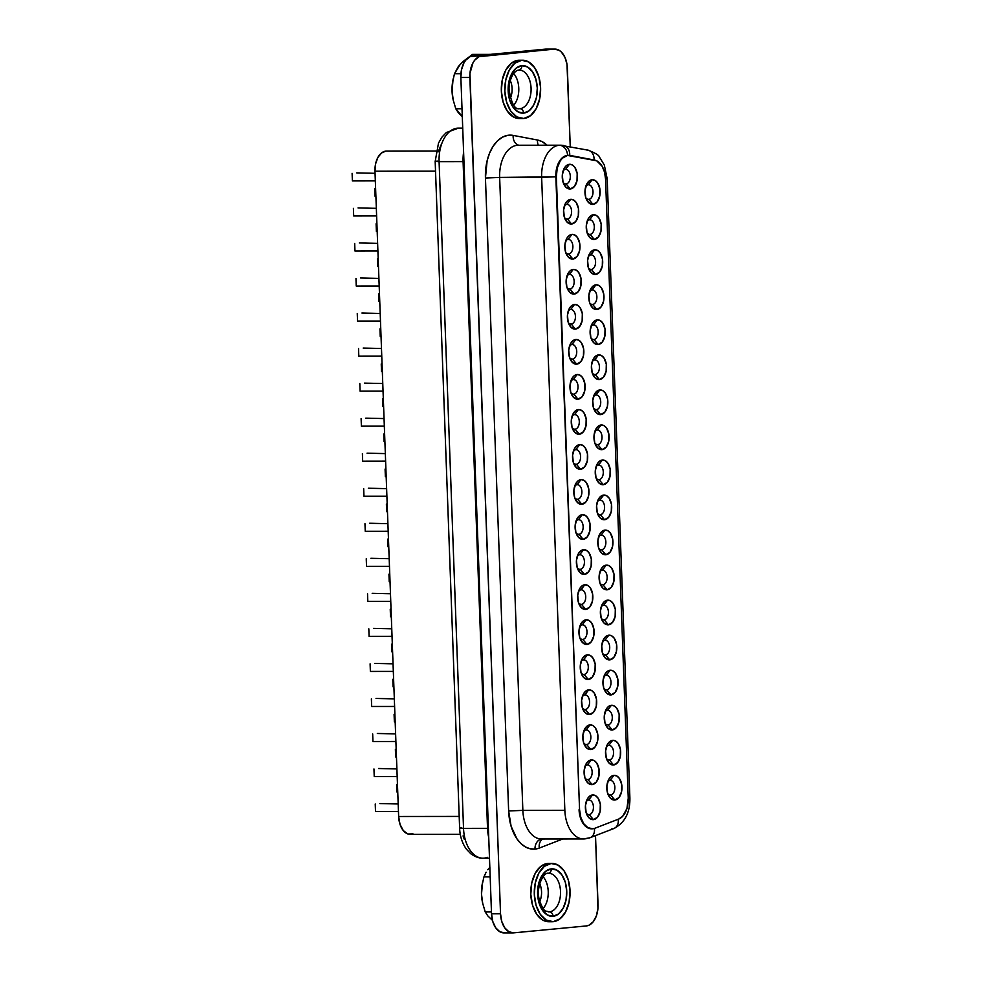 <?xml version="1.0" encoding="UTF-8"?>
<svg xmlns="http://www.w3.org/2000/svg" width="982" height="982" viewBox="0 0 982 982"><rect width="100%" height="100%" fill="white"/><g stroke="black" fill="none" stroke-linecap="round" stroke-linejoin="round"><path stroke-width="1.47" d="M487.477 857.335A31.682 19.456 -90.1 0 1 484.114 858.133A31.682 19.456 -90.1 0 1 482.886 858.194A31.682 19.456 -90.1 0 1 463.529 828.366L439.089 161.649A31.682 19.456 -90.1 0 1 457.354 128.176L462.718 128.176L457.354 128.176A31.682 19.456 -90.1 0 1 458.447 128.126A31.682 19.456 89.9 0 0 457.354 128.176A31.682 19.456 89.9 0 0 439.089 161.649L463.087 161.625L487.526 828.329L463.087 161.625L439.089 161.649L463.529 828.366L487.526 828.329A31.682 19.456 -90.1 0 0 488.729 837.572A31.682 19.456 -90.1 0 1 487.526 828.329L463.529 828.366A31.682 19.456 89.9 0 0 482.997 858.194C482.763 858.182 477.866 858.808 470.832 853.788L466.475 849.258C462.215 843.305 459.92 836.259 459.625 828.145L461.749 827.777M523.59 113.114A23.752 14.595 89.9 0 0 537.289 88.012A23.752 14.595 89.9 0 0 521.847 65.671A4.431 3.498 84.6 0 1 518.791 70.09A4.431 3.498 84.6 0 1 518.508 70.103A4.431 3.498 -95.4 0 0 518.791 70.09A4.431 3.498 -95.4 0 0 521.847 65.671L527.494 66.948L532.404 71.649L535.841 79.039L537.289 88.012L536.503 97.193L533.631 105.184L529.102 110.77L523.59 113.114L517.944 111.838L513.034 107.148L509.597 99.747L508.148 90.774L508.922 81.592L511.806 73.601L516.336 68.016L521.847 65.671A23.752 14.595 89.9 0 0 508.148 90.774A23.752 14.595 89.9 0 0 523.59 113.114A4.431 3.498 -95.4 0 0 519.92 108.683A4.431 3.498 84.6 0 1 523.59 113.114M519.552 70.078A19.321 11.87 -90.1 0 1 531.09 89.117A19.321 11.87 -90.1 0 1 519.92 108.683L518.705 108.683L519.92 108.683A19.321 11.87 -90.1 0 1 519.245 108.72C514.691 109.542 511.291 103.135 509.057 89.485C508.848 84.464 510.186 79.407 513.058 74.313C515.243 71.441 517.146 70.041 518.766 70.09L519.196 70.078A19.321 11.87 -90.1 0 1 531.078 88.822A19.321 11.87 -90.1 0 1 519.92 108.683M521.724 118.491L520.288 118.491A29.141 17.897 89.9 0 0 521 118.392L521.724 118.491M521.651 60.295A29.141 17.897 -90.1 0 1 522.682 60.246A29.141 17.897 -90.1 0 1 540.616 88.527A29.141 17.897 -90.1 0 1 523.787 118.491A29.141 17.897 -90.1 0 1 522.755 118.54A29.141 17.897 -90.1 0 1 504.822 90.258A29.141 17.897 -90.1 0 1 521.651 60.295L518.152 60.307L521.651 60.295L514.899 63.167L509.327 70.029L505.804 79.824L504.846 91.093L506.614 102.091L510.836 111.162L516.863 116.919L523.787 118.491L530.538 115.618L536.111 108.757L539.634 98.961L540.591 87.693L538.823 76.694L534.601 67.623L528.574 61.866L521.651 60.295M522.682 60.246L519.183 60.258A29.141 17.897 89.9 0 0 518.152 60.307L511.389 63.167L505.828 70.029L502.305 79.837L501.348 91.093L503.115 102.103L507.338 111.175L513.365 116.919L520.288 118.491M539.707 883.726A14.57 8.948 -90.1 0 1 539.732 901.476A14.57 8.948 89.9 0 0 539.707 883.726M543.095 876.693A19.321 11.87 -90.1 0 1 543.132 908.497A19.321 11.87 89.9 0 0 543.095 876.693M551.295 868.874A23.752 14.595 89.9 0 0 537.608 893.976A23.752 14.595 89.9 0 0 553.038 916.304A4.431 3.498 -95.4 0 0 549.38 911.885L548.152 911.885L549.38 911.885A19.321 11.87 -90.1 0 1 548.692 911.91C545.931 910.191 544.298 914.217 539.265 899.622C535.718 886.501 543.967 871.942 548.226 873.293L548.643 873.268A19.321 11.87 -90.1 0 1 560.538 892.024A19.321 11.87 -90.1 0 1 549.38 911.885A4.431 3.498 84.6 0 1 553.038 916.304L547.404 915.028L542.481 910.339L539.044 902.949L537.608 893.976L538.382 884.794L541.254 876.791L545.796 871.206L551.295 868.874L556.941 870.15L561.851 874.839L565.301 882.229L566.737 891.202L565.963 900.384L563.091 908.375L558.549 913.972L553.038 916.304A23.752 14.595 89.9 0 0 566.737 891.202A23.752 14.595 89.9 0 0 551.295 868.874A4.431 3.498 84.6 0 1 548.251 873.293A4.431 3.498 -95.4 0 0 551.295 868.874M548.705 863.448L547.6 863.497A29.141 17.897 89.9 0 0 530.783 893.448A29.141 17.897 89.9 0 0 548.705 921.73L552.203 921.73A29.141 17.897 -90.1 0 1 534.282 893.448A29.141 17.897 -90.1 0 1 551.098 863.497A29.141 17.897 -90.1 0 1 552.13 863.448A29.141 17.897 -90.1 0 1 570.063 891.73A29.141 17.897 -90.1 0 1 553.234 921.681A29.141 17.897 -90.1 0 1 552.203 921.73M549.736 921.681L550.46 921.595A29.141 17.897 89.9 0 1 549.736 921.681L542.813 920.122L536.786 914.365L532.575 905.294L530.796 894.295L531.753 883.027L535.276 873.219L540.849 866.37L547.6 863.497A29.141 17.897 89.9 0 1 548.631 863.448L552.13 863.448M436.008 151.007L386.613 151.068A19.002 11.674 89.9 0 0 385.938 151.105L436.008 151.044L385.938 151.105A19.002 11.674 -90.1 0 1 387.276 151.105M610.657 794.966A7.291 4.48 89.9 0 0 614.855 787.269A7.291 4.48 89.9 0 0 610.117 780.42L613.934 775.35A12.349 7.586 -90.1 0 1 621.962 786.963A12.349 7.586 -90.1 0 1 614.842 800.023L610.657 794.966A7.291 4.48 -90.1 0 1 610.399 794.978A7.291 4.48 -90.1 0 1 607.698 793.505A7.291 4.48 89.9 0 0 610.657 794.966L614.842 800.023L610.558 798.341L607.563 793.075L606.864 785.993L608.705 779.475L611.074 776.566L613.934 775.35L616.868 776.013L619.421 778.456L621.729 784.569L621.557 791.738L618.967 797.544L614.842 800.023A12.349 7.586 -90.1 0 1 608.484 795.445A12.349 7.586 -90.1 0 1 608.472 779.941A12.349 7.586 -90.1 0 1 613.934 775.35L610.117 780.42A7.291 4.48 -90.1 0 1 610.374 780.408A7.291 4.48 -90.1 0 1 614.855 787.478A7.291 4.48 -90.1 0 1 610.657 794.966M609.368 759.933A7.291 4.48 89.9 0 0 613.566 752.224A7.291 4.48 89.9 0 0 608.84 745.387L612.645 740.318A12.349 7.586 -90.1 0 1 620.673 751.93A12.349 7.586 -90.1 0 1 613.554 764.978L609.368 759.933A7.291 4.48 -90.1 0 1 609.11 759.945A7.291 4.48 -90.1 0 1 606.41 758.472A7.291 4.48 89.9 0 0 609.368 759.933L613.554 764.978L609.27 763.309L606.275 758.03L605.587 750.948L607.428 744.442L609.785 741.533L612.645 740.318L615.579 740.98L618.132 743.423L620.44 749.536L620.268 756.705L617.69 762.498L613.554 764.978A12.349 7.586 -90.1 0 1 607.207 760.412A12.349 7.586 -90.1 0 1 607.183 744.908A12.349 7.586 -90.1 0 1 612.645 740.318L608.84 745.387A7.291 4.48 -90.1 0 1 609.098 745.375A7.291 4.48 -90.1 0 1 613.578 752.433A7.291 4.48 -90.1 0 1 609.368 759.933M608.079 724.888A7.291 4.48 89.9 0 0 612.289 717.191A7.291 4.48 89.9 0 0 607.551 710.342L611.369 705.285A12.349 7.586 -90.1 0 1 619.397 716.897A12.349 7.586 -90.1 0 1 612.265 729.945L608.079 724.888A7.291 4.48 -90.1 0 1 607.821 724.9A7.291 4.48 -90.1 0 1 605.133 723.439A7.291 4.48 89.9 0 0 608.079 724.888L612.265 729.945L607.981 728.263L604.986 722.998L604.298 715.915L606.139 709.397L608.496 706.5L611.369 705.285L614.302 705.948L616.856 708.378L619.163 714.503L618.991 721.672L616.401 727.466L612.265 729.945A12.349 7.586 -90.1 0 1 605.919 725.379A12.349 7.586 -90.1 0 1 605.894 709.863A12.349 7.586 -90.1 0 1 611.369 705.285L607.551 710.342A7.291 4.48 -90.1 0 1 607.809 710.33A7.291 4.48 -90.1 0 1 612.289 717.4A7.291 4.48 -90.1 0 1 608.079 724.888M606.802 689.855A7.291 4.48 89.9 0 0 611 682.159A7.291 4.48 89.9 0 0 606.262 675.309L610.08 670.24A12.349 7.586 -90.1 0 1 618.108 681.852A12.349 7.586 -90.1 0 1 610.988 694.912L606.802 689.855A7.291 4.48 -90.1 0 1 606.545 689.867A7.291 4.48 -90.1 0 1 603.844 688.394A7.291 4.48 89.9 0 0 606.802 689.855L610.988 694.912L606.704 693.231L603.709 687.965L603.009 680.882L604.851 674.364L607.22 671.455L610.08 670.24L613.014 670.902L615.567 673.345L617.874 679.458L617.703 686.627L615.113 692.433L610.988 694.912A12.349 7.586 -90.1 0 1 604.63 690.334A12.349 7.586 -90.1 0 1 604.617 674.83A12.349 7.586 -90.1 0 1 610.08 670.24L606.262 675.309A7.291 4.48 -90.1 0 1 606.52 675.297A7.291 4.48 -90.1 0 1 611 682.367A7.291 4.48 -90.1 0 1 606.802 689.855M605.513 654.822A7.291 4.48 89.9 0 0 609.712 647.113A7.291 4.48 89.9 0 0 604.986 640.276L608.791 635.207A12.349 7.586 -90.1 0 1 616.819 646.819A12.349 7.586 -90.1 0 1 609.699 659.867L605.513 654.822A7.291 4.48 -90.1 0 1 605.256 654.834A7.291 4.48 -90.1 0 1 602.555 653.361A7.291 4.48 89.9 0 0 605.513 654.822L609.699 659.867L605.415 658.198L602.42 652.92L601.733 645.837L603.574 639.331L605.931 636.422L608.791 635.207L611.725 635.87L614.278 638.312L616.586 644.425L616.414 651.594L613.836 657.388L609.699 659.867A12.349 7.586 -90.1 0 1 603.353 655.301A12.349 7.586 -90.1 0 1 603.329 639.798A12.349 7.586 -90.1 0 1 608.791 635.207L604.986 640.276A7.291 4.48 -90.1 0 1 605.243 640.264A7.291 4.48 -90.1 0 1 609.724 647.322A7.291 4.48 -90.1 0 1 605.513 654.822M604.225 619.777A7.291 4.48 89.9 0 0 608.435 612.081A7.291 4.48 89.9 0 0 603.697 605.231L607.514 600.174A12.349 7.586 -90.1 0 1 615.542 611.786A12.349 7.586 -90.1 0 1 608.41 624.834L604.225 619.777A7.291 4.48 -90.1 0 1 603.967 619.789A7.291 4.48 -90.1 0 1 601.279 618.329A7.291 4.48 89.9 0 0 604.225 619.777L608.41 624.834L604.126 623.153L601.131 617.887L600.444 610.804L602.285 604.286L604.642 601.389L607.514 600.174L610.448 600.837L613.001 603.267L615.309 609.392L615.137 616.561L612.547 622.355L608.41 624.834A12.349 7.586 -90.1 0 1 602.064 620.268A12.349 7.586 -90.1 0 1 602.04 604.752A12.349 7.586 -90.1 0 1 607.514 600.174L603.697 605.231A7.291 4.48 -90.1 0 1 603.955 605.219A7.291 4.48 -90.1 0 1 608.435 612.289A7.291 4.48 -90.1 0 1 604.225 619.777M602.948 584.744A7.291 4.48 89.9 0 0 607.146 577.048A7.291 4.48 89.9 0 0 602.408 570.198L606.225 565.129A12.349 7.586 -90.1 0 1 614.253 576.741A12.349 7.586 -90.1 0 1 607.134 589.801L602.948 584.744A7.291 4.48 -90.1 0 1 602.69 584.756A7.291 4.48 -90.1 0 1 599.99 583.283A7.291 4.48 89.9 0 0 602.948 584.744L607.134 589.801L602.85 588.12L599.855 582.854L599.155 575.771L600.996 569.253L603.365 566.344L606.225 565.129L609.159 565.792L611.712 568.234L614.02 574.347L613.848 581.516L611.258 587.322L607.134 589.801A12.349 7.586 -90.1 0 1 600.775 585.223A12.349 7.586 -90.1 0 1 600.763 569.72A12.349 7.586 -90.1 0 1 606.225 565.129L602.408 570.198A7.291 4.48 -90.1 0 1 602.666 570.186A7.291 4.48 -90.1 0 1 607.146 577.256A7.291 4.48 -90.1 0 1 602.948 584.744M601.659 549.711A7.291 4.48 89.9 0 0 605.857 542.003A7.291 4.48 89.9 0 0 601.131 535.165L604.937 530.096A12.349 7.586 -90.1 0 1 612.964 541.708A12.349 7.586 -90.1 0 1 605.845 554.756L601.659 549.711A7.291 4.48 -90.1 0 1 601.401 549.724A7.291 4.48 -90.1 0 1 598.701 548.251A7.291 4.48 89.9 0 0 601.659 549.711L605.845 554.756L601.561 553.087L598.566 547.809L597.878 540.726L599.72 534.22L602.076 531.311L604.937 530.096L607.87 530.759L610.423 533.201L612.731 539.314L612.559 546.483L609.982 552.277L605.845 554.756A12.349 7.586 -90.1 0 1 599.499 550.19A12.349 7.586 -90.1 0 1 599.474 534.687A12.349 7.586 -90.1 0 1 604.937 530.096L601.131 535.165A7.291 4.48 -90.1 0 1 601.389 535.141A7.291 4.48 -90.1 0 1 605.869 542.211A7.291 4.48 -90.1 0 1 601.659 549.711M600.37 514.666A7.291 4.48 89.9 0 0 604.581 506.97A7.291 4.48 89.9 0 0 599.842 500.12L603.66 495.063A12.349 7.586 -90.1 0 1 611.688 506.675A12.349 7.586 -90.1 0 1 604.556 519.723L600.37 514.666A7.291 4.48 -90.1 0 1 600.112 514.678A7.291 4.48 -90.1 0 1 597.424 513.218A7.291 4.48 89.9 0 0 600.37 514.666L604.556 519.723L600.272 518.042L597.277 512.776L596.59 505.693L598.431 499.175L600.788 496.278L603.66 495.063L606.594 495.726L609.147 498.156L611.455 504.282L611.283 511.45L608.693 517.244L604.556 519.723A12.349 7.586 -90.1 0 1 598.21 515.157A12.349 7.586 -90.1 0 1 598.185 499.642A12.349 7.586 -90.1 0 1 603.66 495.063L599.842 500.12A7.291 4.48 -90.1 0 1 600.1 500.108A7.291 4.48 -90.1 0 1 604.581 507.178A7.291 4.48 -90.1 0 1 600.37 514.666M599.094 479.633A7.291 4.48 89.9 0 0 603.292 471.937A7.291 4.48 89.9 0 0 598.554 465.087L602.371 460.018A12.349 7.586 -90.1 0 1 610.399 471.63A12.349 7.586 -90.1 0 1 603.279 484.691L599.094 479.633A7.291 4.48 -90.1 0 1 598.836 479.646A7.291 4.48 -90.1 0 1 596.135 478.173A7.291 4.48 89.9 0 0 599.094 479.633L603.279 484.691L598.995 483.009L596 477.743L595.301 470.66L597.142 464.142L599.511 461.233L602.371 460.018L605.305 460.681L607.858 463.123L610.166 469.236L609.994 476.405L607.404 482.211L603.279 484.691A12.349 7.586 -90.1 0 1 596.921 480.112A12.349 7.586 -90.1 0 1 596.909 464.609A12.349 7.586 -90.1 0 1 602.371 460.018L598.554 465.087A7.291 4.48 -90.1 0 1 598.811 465.075A7.291 4.48 -90.1 0 1 603.292 472.146A7.291 4.48 -90.1 0 1 599.094 479.633M597.805 444.601A7.291 4.48 89.9 0 0 602.003 436.892A7.291 4.48 89.9 0 0 597.277 430.055L601.082 424.985A12.349 7.586 -90.1 0 1 609.11 436.597A12.349 7.586 -90.1 0 1 601.991 449.646L597.805 444.601A7.291 4.48 -90.1 0 1 597.547 444.613A7.291 4.48 -90.1 0 1 594.846 443.14A7.291 4.48 89.9 0 0 597.805 444.601L601.991 449.646L597.707 447.976L594.711 442.698L594.024 435.615L595.865 429.109L598.222 426.2L601.082 424.985L604.016 425.648L606.569 428.091L608.877 434.204L608.705 441.372L606.127 447.166L601.991 449.646A12.349 7.586 -90.1 0 1 595.644 445.079A12.349 7.586 -90.1 0 1 595.62 429.576A12.349 7.586 -90.1 0 1 601.082 424.985L597.277 430.055A7.291 4.48 -90.1 0 1 597.535 430.03A7.291 4.48 -90.1 0 1 602.015 437.1A7.291 4.48 -90.1 0 1 597.805 444.601M596.516 409.555A7.291 4.48 89.9 0 0 600.726 401.859A7.291 4.48 89.9 0 0 595.988 395.01L599.806 389.952A12.349 7.586 -90.1 0 1 607.833 401.564A12.349 7.586 -90.1 0 1 600.702 414.613L596.516 409.555A7.291 4.48 -90.1 0 1 596.258 409.568A7.291 4.48 -90.1 0 1 593.57 408.107A7.291 4.48 89.9 0 0 596.516 409.555L600.702 414.613L596.418 412.931L593.423 407.665L592.735 400.582L594.576 394.064L596.933 391.167L599.806 389.952L602.739 390.615L605.293 393.046L607.6 399.171L607.428 406.339L604.838 412.133L600.702 414.613A12.349 7.586 -90.1 0 1 594.356 410.046A12.349 7.586 -90.1 0 1 594.331 394.531A12.349 7.586 -90.1 0 1 599.806 389.952L595.988 395.01A7.291 4.48 -90.1 0 1 596.246 394.997A7.291 4.48 -90.1 0 1 600.726 402.068A7.291 4.48 -90.1 0 1 596.516 409.555M595.239 374.523A7.291 4.48 89.9 0 0 599.437 366.826A7.291 4.48 89.9 0 0 594.699 359.977L598.517 354.907A12.349 7.586 -90.1 0 1 606.545 366.519A12.349 7.586 -90.1 0 1 599.425 379.58L595.239 374.523A7.291 4.48 -90.1 0 1 594.982 374.535A7.291 4.48 -90.1 0 1 592.281 373.062A7.291 4.48 89.9 0 0 595.239 374.523L599.425 379.58L595.141 377.898L592.146 372.632L591.446 365.55L593.288 359.031L595.657 356.122L598.517 354.907L601.45 355.57L604.004 358.013L606.311 364.126L606.139 371.294L603.549 377.1L599.425 379.58A12.349 7.586 -90.1 0 1 593.067 375.001A12.349 7.586 -90.1 0 1 593.054 359.498A12.349 7.586 -90.1 0 1 598.517 354.907L594.699 359.977A7.291 4.48 -90.1 0 1 594.957 359.964A7.291 4.48 -90.1 0 1 599.437 367.035A7.291 4.48 -90.1 0 1 595.239 374.523M593.95 339.49A7.291 4.48 89.9 0 0 598.148 331.781A7.291 4.48 89.9 0 0 593.423 324.932L597.228 319.874A12.349 7.586 -90.1 0 1 605.256 331.486A12.349 7.586 -90.1 0 1 598.136 344.535L593.95 339.49A7.291 4.48 -90.1 0 1 593.693 339.502A7.291 4.48 -90.1 0 1 590.992 338.029A7.291 4.48 89.9 0 0 593.95 339.49L598.136 344.535L593.852 342.865L590.857 337.587L590.17 330.504L592.011 323.999L594.368 321.089L597.228 319.874L600.162 320.537L602.715 322.98L605.022 329.093L604.851 336.261L602.273 342.055L598.136 344.535A12.349 7.586 -90.1 0 1 591.79 339.968A12.349 7.586 -90.1 0 1 591.765 324.465A12.349 7.586 -90.1 0 1 597.228 319.874L593.423 324.932A7.291 4.48 -90.1 0 1 593.68 324.919A7.291 4.48 -90.1 0 1 598.161 331.99A7.291 4.48 -90.1 0 1 593.95 339.49M592.662 304.445A7.291 4.48 89.9 0 0 596.872 296.748A7.291 4.48 89.9 0 0 592.134 289.899L595.951 284.841A12.349 7.586 -90.1 0 1 603.979 296.454A12.349 7.586 -90.1 0 1 596.847 309.502L592.662 304.445A7.291 4.48 -90.1 0 1 592.404 304.457A7.291 4.48 -90.1 0 1 589.716 302.996A7.291 4.48 89.9 0 0 592.662 304.445L596.847 309.502L592.563 307.82L589.568 302.554L588.881 295.472L590.722 288.954L593.079 286.057L595.951 284.841L598.885 285.504L601.438 287.935L603.746 294.06L603.574 301.228L600.984 307.022L596.847 309.502A12.349 7.586 -90.1 0 1 590.501 304.936A12.349 7.586 -90.1 0 1 590.477 289.42A12.349 7.586 -90.1 0 1 595.951 284.841L592.134 289.899A7.291 4.48 -90.1 0 1 592.392 289.886A7.291 4.48 -90.1 0 1 596.872 296.957A7.291 4.48 -90.1 0 1 592.662 304.445M591.385 269.412A7.291 4.48 89.9 0 0 595.583 261.715A7.291 4.48 89.9 0 0 590.845 254.866L594.662 249.796A12.349 7.586 -90.1 0 1 602.69 261.408A12.349 7.586 -90.1 0 1 595.571 274.469L591.385 269.412A7.291 4.48 -90.1 0 1 591.127 269.424A7.291 4.48 -90.1 0 1 588.427 267.951A7.291 4.48 89.9 0 0 591.385 269.412L595.571 274.469L591.287 272.787L588.292 267.521L587.592 260.426L589.433 253.921L591.802 251.011L594.662 249.796L597.596 250.459L600.149 252.902L602.457 259.015L602.285 266.183L599.695 271.989L595.571 274.469A12.349 7.586 -90.1 0 1 589.212 269.89A12.349 7.586 -90.1 0 1 589.2 254.387A12.349 7.586 -90.1 0 1 594.662 249.796L590.845 254.866A7.291 4.48 -90.1 0 1 591.103 254.854A7.291 4.48 -90.1 0 1 595.583 261.924A7.291 4.48 -90.1 0 1 591.385 269.412M590.096 234.379A7.291 4.48 89.9 0 0 594.294 226.67A7.291 4.48 89.9 0 0 589.568 219.821L593.374 214.763A12.349 7.586 -90.1 0 1 601.401 226.376A12.349 7.586 -90.1 0 1 594.282 239.424L590.096 234.379A7.291 4.48 -90.1 0 1 589.838 234.391A7.291 4.48 -90.1 0 1 587.138 232.918A7.291 4.48 89.9 0 0 590.096 234.379L594.282 239.424L589.998 237.754L587.003 232.476L586.315 225.394L588.157 218.888L590.513 215.979L593.374 214.763L596.307 215.426L598.86 217.869L601.168 223.982L600.996 231.151L598.419 236.944L594.282 239.424A12.349 7.586 -90.1 0 1 587.936 234.858A12.349 7.586 -90.1 0 1 587.911 219.354A12.349 7.586 -90.1 0 1 593.374 214.763L589.568 219.821A7.291 4.48 -90.1 0 1 589.826 219.808A7.291 4.48 -90.1 0 1 594.306 226.879A7.291 4.48 -90.1 0 1 590.096 234.379M588.807 199.334A7.291 4.48 89.9 0 0 593.018 191.637A7.291 4.48 89.9 0 0 588.279 184.788L592.097 179.731A12.349 7.586 -90.1 0 1 600.125 191.343A12.349 7.586 -90.1 0 1 592.993 204.391L588.807 199.334A7.291 4.48 -90.1 0 1 588.549 199.346A7.291 4.48 -90.1 0 1 585.861 197.885A7.291 4.48 89.9 0 0 588.807 199.334L592.993 204.391L588.709 202.709L585.714 197.443L585.027 190.361L586.868 183.843L589.225 180.946L592.097 179.731L595.031 180.393L597.584 182.824L599.892 188.949L599.72 196.105L597.13 201.911L592.993 204.391A12.349 7.586 -90.1 0 1 586.647 199.825A12.349 7.586 -90.1 0 1 586.622 184.309A12.349 7.586 -90.1 0 1 592.097 179.731L588.279 184.788A7.291 4.48 -90.1 0 1 588.537 184.776A7.291 4.48 -90.1 0 1 593.018 191.846A7.291 4.48 -90.1 0 1 588.807 199.334M589.225 814.581A7.291 4.48 89.9 0 0 593.435 806.885A7.291 4.48 89.9 0 0 588.697 800.035L592.514 794.966A12.349 7.586 -90.1 0 1 600.542 806.578A12.349 7.586 -90.1 0 1 593.41 819.639L589.225 814.581A7.291 4.48 -90.1 0 1 588.967 814.594A7.291 4.48 -90.1 0 1 586.279 813.133A7.291 4.48 89.9 0 0 589.225 814.581L593.41 819.639L589.126 817.957L586.131 812.691L585.444 805.608L587.285 799.09L589.642 796.181L592.514 794.966L595.448 795.629L598.001 798.071L600.309 804.197L600.137 811.353L597.547 817.159L593.41 819.639A12.349 7.586 -90.1 0 1 587.064 815.06A12.349 7.586 -90.1 0 1 587.04 799.557A12.349 7.586 -90.1 0 1 592.514 794.966L588.697 800.035A7.291 4.48 -90.1 0 1 588.955 800.023A7.291 4.48 -90.1 0 1 593.435 807.094A7.291 4.48 -90.1 0 1 589.225 814.581M587.948 779.548A7.291 4.48 89.9 0 0 592.146 771.852A7.291 4.48 89.9 0 0 587.408 765.003L591.225 759.933A12.349 7.586 -90.1 0 1 599.253 771.545A12.349 7.586 -90.1 0 1 592.134 784.593L587.948 779.548A7.291 4.48 -90.1 0 1 587.69 779.561A7.291 4.48 -90.1 0 1 584.99 778.088A7.291 4.48 89.9 0 0 587.948 779.548L592.134 784.593L587.85 782.924L584.855 777.646L584.155 770.563L585.996 764.057L588.365 761.148L591.225 759.933L594.159 760.596L596.712 763.039L599.02 769.152L598.848 776.32L596.258 782.126L592.134 784.593A12.349 7.586 -90.1 0 1 585.775 780.027A12.349 7.586 -90.1 0 1 585.763 764.524A12.349 7.586 -90.1 0 1 591.225 759.933L587.408 765.003A7.291 4.48 -90.1 0 1 587.666 764.99A7.291 4.48 -90.1 0 1 592.146 772.061A7.291 4.48 -90.1 0 1 587.948 779.548M586.659 744.503A7.291 4.48 89.9 0 0 590.857 736.807A7.291 4.48 89.9 0 0 586.131 729.957L589.937 724.9A12.349 7.586 -90.1 0 1 597.964 736.512A12.349 7.586 -90.1 0 1 590.845 749.561L586.659 744.503A7.291 4.48 -90.1 0 1 586.401 744.516A7.291 4.48 -90.1 0 1 583.701 743.055A7.291 4.48 89.9 0 0 586.659 744.503L590.845 749.561L586.561 747.879L583.566 742.613L582.878 735.53L584.72 729.025L587.076 726.115L589.937 724.9L592.87 725.563L595.436 728.006L597.731 734.119L597.559 741.287L594.982 747.081L590.845 749.561A12.349 7.586 -90.1 0 1 584.499 744.994A12.349 7.586 -90.1 0 1 584.474 729.479A12.349 7.586 -90.1 0 1 589.937 724.9L586.131 729.957A7.291 4.48 -90.1 0 1 586.389 729.945A7.291 4.48 -90.1 0 1 590.869 737.016A7.291 4.48 -90.1 0 1 586.659 744.503M585.37 709.47A7.291 4.48 89.9 0 0 589.581 701.774A7.291 4.48 89.9 0 0 584.842 694.925L588.66 689.855A12.349 7.586 -90.1 0 1 596.688 701.467A12.349 7.586 -90.1 0 1 589.556 714.528L585.37 709.47A7.291 4.48 -90.1 0 1 585.112 709.483A7.291 4.48 -90.1 0 1 582.424 708.022A7.291 4.48 89.9 0 0 585.37 709.47L589.556 714.528L585.272 712.846L582.277 707.58L581.59 700.497L583.431 693.979L585.788 691.07L588.66 689.855L591.594 690.518L594.147 692.961L596.455 699.086L596.283 706.242L593.693 712.048L589.556 714.528A12.349 7.586 -90.1 0 1 583.21 709.949A12.349 7.586 -90.1 0 1 583.185 694.446A12.349 7.586 -90.1 0 1 588.66 689.855L584.842 694.925A7.291 4.48 -90.1 0 1 585.1 694.912A7.291 4.48 -90.1 0 1 589.581 701.983A7.291 4.48 -90.1 0 1 585.37 709.47M584.094 674.438A7.291 4.48 89.9 0 0 588.292 666.741A7.291 4.48 89.9 0 0 583.553 659.892L587.371 654.822A12.349 7.586 -90.1 0 1 595.399 666.434A12.349 7.586 -90.1 0 1 588.279 679.483L584.094 674.438A7.291 4.48 -90.1 0 1 583.836 674.45A7.291 4.48 -90.1 0 1 581.135 672.977A7.291 4.48 89.9 0 0 584.094 674.438L588.279 679.483L583.995 677.813L581 672.535L580.301 665.452L582.142 658.947L584.511 656.037L587.371 654.822L590.305 655.485L592.858 657.928L595.166 664.041L594.994 671.209L592.404 677.015L588.279 679.483A12.349 7.586 -90.1 0 1 581.921 674.916A12.349 7.586 -90.1 0 1 581.909 659.413A12.349 7.586 -90.1 0 1 587.371 654.822L583.553 659.892A7.291 4.48 -90.1 0 1 583.811 659.879A7.291 4.48 -90.1 0 1 588.292 666.95A7.291 4.48 -90.1 0 1 584.094 674.438M582.805 639.392A7.291 4.48 89.9 0 0 587.003 631.696A7.291 4.48 89.9 0 0 582.277 624.847L586.082 619.789A12.349 7.586 -90.1 0 1 594.11 631.401A12.349 7.586 -90.1 0 1 586.99 644.45L582.805 639.392A7.291 4.48 -90.1 0 1 582.547 639.405A7.291 4.48 -90.1 0 1 579.846 637.944A7.291 4.48 89.9 0 0 582.805 639.392L586.99 644.45L582.707 642.768L579.711 637.502L579.024 630.419L580.865 623.914L583.222 621.005L586.082 619.789L589.016 620.452L591.581 622.895L593.877 629.008L593.705 636.176L591.127 641.97L586.99 644.45A12.349 7.586 -90.1 0 1 580.644 639.883A12.349 7.586 -90.1 0 1 580.62 624.368A12.349 7.586 -90.1 0 1 586.082 619.789L582.277 624.847A7.291 4.48 -90.1 0 1 582.535 624.834A7.291 4.48 -90.1 0 1 587.015 631.905A7.291 4.48 -90.1 0 1 582.805 639.392M581.516 604.36A7.291 4.48 89.9 0 0 585.726 596.663A7.291 4.48 89.9 0 0 580.988 589.814L584.806 584.744A12.349 7.586 -90.1 0 1 592.833 596.356A12.349 7.586 -90.1 0 1 585.702 609.417L581.516 604.36A7.291 4.48 -90.1 0 1 581.258 604.372A7.291 4.48 -90.1 0 1 578.57 602.899A7.291 4.48 89.9 0 0 581.516 604.36L585.702 609.417L581.418 607.735L578.435 602.469L577.735 595.387L579.576 588.869L581.933 585.959L584.806 584.744L587.739 585.407L590.292 587.85L592.6 593.975L592.428 601.131L589.838 606.937L585.702 609.417A12.349 7.586 -90.1 0 1 579.355 604.838A12.349 7.586 -90.1 0 1 579.331 589.335A12.349 7.586 -90.1 0 1 584.806 584.744L580.988 589.814A7.291 4.48 -90.1 0 1 581.246 589.801A7.291 4.48 -90.1 0 1 585.726 596.872A7.291 4.48 -90.1 0 1 581.516 604.36M580.239 569.327A7.291 4.48 89.9 0 0 584.437 561.63A7.291 4.48 89.9 0 0 579.699 554.781L583.517 549.711A12.349 7.586 -90.1 0 1 591.545 561.323A12.349 7.586 -90.1 0 1 584.425 574.372L580.239 569.327A7.291 4.48 -90.1 0 1 579.981 569.339A7.291 4.48 -90.1 0 1 577.281 567.866A7.291 4.48 89.9 0 0 580.239 569.327L584.425 574.372L580.141 572.702L577.146 567.424L576.446 560.341L578.288 553.836L580.657 550.927L583.517 549.711L586.45 550.374L589.004 552.817L591.311 558.93L591.139 566.098L588.549 571.905L584.425 574.372A12.349 7.586 -90.1 0 1 578.067 569.806A12.349 7.586 -90.1 0 1 578.054 554.302A12.349 7.586 -90.1 0 1 583.517 549.711L579.699 554.781A7.291 4.48 -90.1 0 1 579.957 554.769A7.291 4.48 -90.1 0 1 584.45 561.839A7.291 4.48 -90.1 0 1 580.239 569.327M578.95 534.282A7.291 4.48 89.9 0 0 583.148 526.585A7.291 4.48 89.9 0 0 578.423 519.736L582.228 514.678A12.349 7.586 -90.1 0 1 590.256 526.291A12.349 7.586 -90.1 0 1 583.136 539.339L578.95 534.282A7.291 4.48 -90.1 0 1 578.693 534.294A7.291 4.48 -90.1 0 1 575.992 532.833A7.291 4.48 89.9 0 0 578.95 534.282L583.136 539.339L578.852 537.657L575.857 532.391L575.17 525.309L577.011 518.803L579.368 515.894L582.228 514.678L585.162 515.341L587.727 517.784L590.022 523.897L589.851 531.066L587.273 536.859L583.136 539.339A12.349 7.586 -90.1 0 1 576.79 534.773A12.349 7.586 -90.1 0 1 576.765 519.257A12.349 7.586 -90.1 0 1 582.228 514.678L578.423 519.736A7.291 4.48 -90.1 0 1 578.68 519.723A7.291 4.48 -90.1 0 1 583.161 526.794A7.291 4.48 -90.1 0 1 578.95 534.282M577.662 499.249A7.291 4.48 89.9 0 0 581.872 491.552A7.291 4.48 89.9 0 0 577.134 484.703L580.951 479.633A12.349 7.586 -90.1 0 1 588.979 491.245A12.349 7.586 -90.1 0 1 581.847 504.306L577.662 499.249A7.291 4.48 -90.1 0 1 577.416 499.261A7.291 4.48 -90.1 0 1 574.716 497.788A7.291 4.48 89.9 0 0 577.662 499.249L581.847 504.306L577.563 502.624L574.58 497.358L573.881 490.276L575.722 483.758L578.079 480.849L580.951 479.633L583.885 480.296L586.438 482.739L588.746 488.864L588.574 496.02L585.984 501.827L581.847 504.306A12.349 7.586 -90.1 0 1 575.501 499.728A12.349 7.586 -90.1 0 1 575.489 484.224A12.349 7.586 -90.1 0 1 580.951 479.633L577.134 484.703A7.291 4.48 -90.1 0 1 577.391 484.691A7.291 4.48 -90.1 0 1 581.872 491.761A7.291 4.48 -90.1 0 1 577.662 499.249M576.385 464.216A7.291 4.48 89.9 0 0 580.583 456.52A7.291 4.48 89.9 0 0 575.845 449.67L579.662 444.601A12.349 7.586 -90.1 0 1 587.69 456.213A12.349 7.586 -90.1 0 1 580.571 469.261L576.385 464.216A7.291 4.48 -90.1 0 1 576.127 464.228A7.291 4.48 -90.1 0 1 573.427 462.755A7.291 4.48 89.9 0 0 576.385 464.216L580.571 469.261L576.287 467.592L573.292 462.313L572.592 455.231L574.433 448.725L576.802 445.816L579.662 444.601L582.596 445.263L585.149 447.706L587.457 453.819L587.285 460.988L584.695 466.794L580.571 469.261A12.349 7.586 -90.1 0 1 574.212 464.695A12.349 7.586 -90.1 0 1 574.2 449.191A12.349 7.586 -90.1 0 1 579.662 444.601L575.845 449.67A7.291 4.48 -90.1 0 1 576.103 449.658A7.291 4.48 -90.1 0 1 580.595 456.728A7.291 4.48 -90.1 0 1 576.385 464.216M575.096 429.171A7.291 4.48 89.9 0 0 579.294 421.474A7.291 4.48 89.9 0 0 574.568 414.625L578.373 409.568A12.349 7.586 -90.1 0 1 586.401 421.18A12.349 7.586 -90.1 0 1 579.282 434.228L575.096 429.171A7.291 4.48 -90.1 0 1 574.838 429.183A7.291 4.48 -90.1 0 1 572.138 427.722A7.291 4.48 89.9 0 0 575.096 429.171L579.282 434.228L574.998 432.546L572.003 427.28L571.315 420.198L573.157 413.692L575.513 410.783L578.373 409.568L581.307 410.231L583.873 412.661L586.168 418.786L585.996 425.955L583.418 431.749L579.282 434.228A12.349 7.586 -90.1 0 1 572.936 429.662A12.349 7.586 -90.1 0 1 572.911 414.146A12.349 7.586 -90.1 0 1 578.373 409.568L574.568 414.625A7.291 4.48 -90.1 0 1 574.826 414.613A7.291 4.48 -90.1 0 1 579.306 421.683A7.291 4.48 -90.1 0 1 575.096 429.171M573.807 394.138A7.291 4.48 89.9 0 0 578.017 386.442A7.291 4.48 89.9 0 0 573.279 379.592L577.097 374.523A12.349 7.586 -90.1 0 1 585.125 386.135A12.349 7.586 -90.1 0 1 577.993 399.195L573.807 394.138A7.291 4.48 -90.1 0 1 573.562 394.15A7.291 4.48 -90.1 0 1 570.861 392.677A7.291 4.48 89.9 0 0 573.807 394.138L577.993 399.195L573.709 397.514L570.726 392.248L570.026 385.165L571.868 378.647L574.225 375.738L577.097 374.523L580.031 375.185L582.584 377.628L584.891 383.753L584.72 390.91L582.13 396.716L577.993 399.195A12.349 7.586 -90.1 0 1 571.647 394.617A12.349 7.586 -90.1 0 1 571.634 379.113A12.349 7.586 -90.1 0 1 577.097 374.523L573.279 379.592A7.291 4.48 -90.1 0 1 573.537 379.58A7.291 4.48 -90.1 0 1 578.017 386.65A7.291 4.48 -90.1 0 1 573.807 394.138M572.531 359.105A7.291 4.48 89.9 0 0 576.729 351.409A7.291 4.48 89.9 0 0 571.99 344.559L575.808 339.49A12.349 7.586 -90.1 0 1 583.836 351.102A12.349 7.586 -90.1 0 1 576.716 364.15L572.531 359.105A7.291 4.48 -90.1 0 1 572.273 359.117A7.291 4.48 -90.1 0 1 569.572 357.644A7.291 4.48 89.9 0 0 572.531 359.105L576.716 364.15L572.432 362.481L569.437 357.202L568.738 350.12L570.579 343.614L572.948 340.705L575.808 339.49L578.742 340.153L581.295 342.595L583.603 348.708L583.431 355.877L580.841 361.683L576.716 364.15A12.349 7.586 -90.1 0 1 570.358 359.584A12.349 7.586 -90.1 0 1 570.346 344.081A12.349 7.586 -90.1 0 1 575.808 339.49L571.99 344.559A7.291 4.48 -90.1 0 1 572.248 344.547A7.291 4.48 -90.1 0 1 576.741 351.617A7.291 4.48 -90.1 0 1 572.531 359.105M571.242 324.06A7.291 4.48 89.9 0 0 575.44 316.364A7.291 4.48 89.9 0 0 570.714 309.514L574.519 304.457A12.349 7.586 -90.1 0 1 582.547 316.069A12.349 7.586 -90.1 0 1 575.427 329.117L571.242 324.06A7.291 4.48 -90.1 0 1 570.984 324.072A7.291 4.48 -90.1 0 1 568.283 322.612A7.291 4.48 89.9 0 0 571.242 324.06L575.427 329.117L571.143 327.436L568.148 322.17L567.461 315.087L569.302 308.581L571.659 305.672L574.519 304.457L577.453 305.12L580.018 307.55L582.314 313.675L582.142 320.844L579.564 326.638L575.427 329.117A12.349 7.586 -90.1 0 1 569.081 324.551A12.349 7.586 -90.1 0 1 569.057 309.035A12.349 7.586 -90.1 0 1 574.519 304.457L570.714 309.514A7.291 4.48 -90.1 0 1 570.972 309.502A7.291 4.48 -90.1 0 1 575.452 316.572A7.291 4.48 -90.1 0 1 571.242 324.06M569.965 289.027A7.291 4.48 89.9 0 0 574.163 281.331A7.291 4.48 89.9 0 0 569.425 274.481L573.243 269.412A12.349 7.586 -90.1 0 1 581.27 281.024A12.349 7.586 -90.1 0 1 574.139 294.084L569.965 289.027A7.291 4.48 -90.1 0 1 569.707 289.039A7.291 4.48 -90.1 0 1 567.007 287.566A7.291 4.48 89.9 0 0 569.965 289.027L574.139 294.084L569.855 292.403L566.872 287.137L566.172 280.054L568.013 273.536L570.37 270.627L573.243 269.412L576.176 270.075L578.729 272.517L581.037 278.642L580.865 285.799L578.275 291.605L574.139 294.084A12.349 7.586 -90.1 0 1 567.792 289.506A12.349 7.586 -90.1 0 1 567.78 274.003A12.349 7.586 -90.1 0 1 573.243 269.412L569.425 274.481A7.291 4.48 -90.1 0 1 569.683 274.469A7.291 4.48 -90.1 0 1 574.163 281.539A7.291 4.48 -90.1 0 1 569.965 289.027M568.676 253.994A7.291 4.48 89.9 0 0 572.874 246.298A7.291 4.48 89.9 0 0 568.136 239.448L571.954 234.379A12.349 7.586 -90.1 0 1 579.981 245.991A12.349 7.586 -90.1 0 1 572.862 259.039L568.676 253.994A7.291 4.48 -90.1 0 1 568.418 254.007A7.291 4.48 -90.1 0 1 565.718 252.534A7.291 4.48 89.9 0 0 568.676 253.994L572.862 259.039L568.578 257.37L565.583 252.092L564.883 245.009L566.724 238.503L569.094 235.594L571.954 234.379L574.887 235.042L577.441 237.484L579.748 243.597L579.576 250.766L576.986 256.56L572.862 259.039A12.349 7.586 -90.1 0 1 566.504 254.473A12.349 7.586 -90.1 0 1 566.491 238.97A12.349 7.586 -90.1 0 1 571.954 234.379L568.136 239.448A7.291 4.48 -90.1 0 1 568.394 239.436A7.291 4.48 -90.1 0 1 572.887 246.507A7.291 4.48 -90.1 0 1 568.676 253.994M567.387 218.949A7.291 4.48 89.9 0 0 571.585 211.253A7.291 4.48 89.9 0 0 566.86 204.403L570.665 199.346A12.349 7.586 -90.1 0 1 578.693 210.958A12.349 7.586 -90.1 0 1 571.573 224.006L567.387 218.949A7.291 4.48 -90.1 0 1 567.13 218.961A7.291 4.48 -90.1 0 1 564.429 217.501A7.291 4.48 89.9 0 0 567.387 218.949L571.573 224.006L567.289 222.325L564.294 217.059L563.607 209.976L565.448 203.458L567.805 200.561L570.665 199.346L573.598 200.009L576.164 202.439L578.459 208.565L578.288 215.733L575.71 221.527L571.573 224.006A12.349 7.586 -90.1 0 1 565.227 219.44A12.349 7.586 -90.1 0 1 565.202 203.925A12.349 7.586 -90.1 0 1 570.665 199.346L566.86 204.403A7.291 4.48 -90.1 0 1 567.117 204.391A7.291 4.48 -90.1 0 1 571.598 211.461A7.291 4.48 -90.1 0 1 567.387 218.949M566.111 183.916A7.291 4.48 89.9 0 0 570.309 176.22A7.291 4.48 89.9 0 0 565.571 169.37L569.388 164.301A12.349 7.586 -90.1 0 1 577.416 175.913A12.349 7.586 -90.1 0 1 570.284 188.974L566.111 183.916A7.291 4.48 -90.1 0 1 565.853 183.929A7.291 4.48 -90.1 0 1 563.152 182.456A7.291 4.48 89.9 0 0 566.111 183.916L570.284 188.974L566 187.292L563.017 182.026L562.318 174.943L564.159 168.425L566.516 165.516L569.388 164.301L572.322 164.964L574.875 167.406L577.183 173.519L577.011 180.688L574.421 186.494L570.284 188.974A12.349 7.586 -90.1 0 1 563.938 184.395A12.349 7.586 -90.1 0 1 563.926 168.892A12.349 7.586 -90.1 0 1 569.388 164.301L565.571 169.37A7.291 4.48 -90.1 0 1 565.828 169.358A7.291 4.48 -90.1 0 1 570.309 176.429A7.291 4.48 -90.1 0 1 566.111 183.916M594.883 828.268A20.278 12.459 -90.1 0 1 592.735 828.771A20.278 12.459 89.9 0 0 594.883 828.268L618.721 819.062L622.686 816.263L626.958 808.432L628.259 798.145L605.55 179.031L604.556 172.181L602.175 166.302L596.675 160.803L567.498 155.426L562.391 158.188L560.231 160.852L557.211 168.118L556.352 176.772L579.564 809.72L580.792 817.38L583.725 823.689L587.923 827.691L592.735 828.771A20.278 12.459 -90.1 0 1 592.023 828.808A20.278 12.459 -90.1 0 1 579.564 809.72L555.849 176.785A20.278 12.459 -90.1 0 1 567.547 155.352A20.278 12.459 -90.1 0 1 568.504 155.328A20.278 12.459 89.9 0 0 568.259 155.328A20.278 12.459 89.9 0 0 567.547 155.352A10.139 7.991 -95.4 0 0 559.175 145.25A10.139 7.991 84.6 0 1 567.547 155.352A20.278 12.459 89.9 0 0 555.849 176.785L541.647 177.386A30.405 18.683 -90.1 0 1 559.175 145.25A30.405 18.683 -90.1 0 1 560.243 145.201A30.405 18.683 89.9 0 0 559.175 145.25A30.405 18.683 89.9 0 0 541.647 177.386L499.654 177.435L556.352 176.772A20.278 12.459 -90.1 0 1 568.762 155.328A20.278 12.459 -90.1 0 1 570.211 155.463L594.552 160.078A20.278 12.459 -90.1 0 1 605.55 179.031L628.259 798.145L629.892 797.789L628.259 798.096A20.278 12.459 -90.1 0 1 618.721 819.062L594.883 828.268M586.77 150.025A10.139 7.942 100.8 0 1 588.034 150.148A10.139 7.942 100.8 0 1 594.061 159.992A10.139 7.942 -79.2 0 0 587.948 150.136L560.243 145.201A30.405 18.683 -90.1 0 1 562.428 145.397A10.139 7.942 100.8 0 1 563.607 145.508A10.139 7.942 100.8 0 1 569.72 155.377A10.139 7.942 -79.2 0 0 563.693 145.532M560.243 145.201L518.263 145.25A30.405 18.683 89.9 0 0 499.654 177.435L485.439 178.037A40.544 24.906 -90.1 0 1 513.156 135.393A10.139 7.942 -79.2 0 0 518.84 145.25A10.139 7.942 100.8 0 1 513.156 135.393L537.498 140.021A10.139 7.942 -79.2 0 0 538.271 145.226A10.139 7.942 100.8 0 1 537.498 140.021A40.544 24.906 -90.1 0 1 547.097 145.213L541.745 141.445L537.498 140.021L513.156 135.393L507.731 135.332L502.428 137.185L497.506 140.856L493.185 146.183L489.674 152.91L487.133 160.704L485.439 178.037L508.639 810.972L511.106 826.279L516.974 838.898L520.926 843.575L525.358 846.914L530.108 848.767L534.994 849.086A10.139 7.991 84.6 0 1 541.818 839.009A10.139 7.991 -95.4 0 0 534.994 849.086A40.544 24.906 -90.1 0 1 508.639 810.972L522.854 810.371A30.405 18.683 89.9 0 0 541.438 839.009A30.405 18.683 89.9 0 0 542.616 838.959M590.157 837.683A10.139 7.782 -111.1 0 0 594.405 828.427A10.139 7.782 68.9 0 1 590.035 837.732A10.139 7.782 68.9 0 1 587.825 838.137A30.405 18.683 -90.1 0 1 584.609 838.91A30.405 18.683 -90.1 0 1 583.529 838.959A30.405 18.683 -90.1 0 1 564.846 810.322L541.647 177.386L564.846 810.322L522.854 810.371L564.846 810.322A30.405 18.683 89.9 0 0 583.468 838.959A30.405 18.683 89.9 0 0 584.609 838.91M513.684 105.307A19.321 11.87 89.9 0 0 513.647 73.503A19.321 11.87 -90.1 0 1 513.684 105.307M487.784 869.733L489.895 867.241L487.784 869.733M483.942 876.889L486.127 872.176L483.942 876.889L482.039 885.494L483.942 876.889L490.178 876.889L483.942 876.889M481.585 889.925L481.536 894.467L481.585 889.925M482.702 903.366L485.231 911.947L487.747 915.825L492.448 920.33L487.747 915.825L485.231 911.947L482.702 903.366L481.536 894.467L482.493 902.446A29.644 18.216 89.9 0 1 482.469 882.892L481.499 894.381L482.53 902.581M413.005 833.878L407.947 834L403.344 830.637L400.03 824.414L398.643 816.496L374.977 171.187L375.603 163.834L377.898 157.439L381.532 152.971L385.938 151.105A19.002 11.674 89.9 0 0 374.977 171.187L398.643 816.496L459.183 816.423L398.643 816.496A19.002 11.674 89.9 0 0 410.316 834.393L460.276 834.332M460.865 77.48L461.528 69.636L463.97 62.823L465.763 60.123L470.132 56.674L545.955 49.112A20.278 12.459 89.9 0 0 545.194 49.149L472.551 56.06A20.278 12.459 89.9 0 0 460.865 77.48L491.528 913.812L460.865 77.48L469.862 77.468L460.865 77.48M504.699 932.863L499.887 931.783L495.689 927.769L492.755 921.46L491.528 913.812A20.278 12.459 89.9 0 0 503.987 932.9L512.985 932.888A20.278 12.459 -90.1 0 1 500.525 913.8L491.528 913.812L500.525 913.8L469.862 77.468A20.278 12.459 -90.1 0 1 481.548 56.048L472.551 56.06L481.548 56.048L554.192 49.137L545.194 49.149L554.192 49.137A20.278 12.459 -90.1 0 1 554.904 49.1A20.278 12.459 -90.1 0 1 567.363 68.188L570.247 146.772L566.982 64.26L564.859 57.14L561.225 51.886L559.004 50.217L554.192 49.137L479.142 56.661L474.76 60.111L472.98 62.811L469.948 73.49L500.525 913.8L501.753 921.447L504.687 927.757L508.885 931.771L513.696 932.851A20.278 12.459 -90.1 0 1 512.985 932.888M595.509 835.621L598.026 904.52A20.278 12.459 -90.1 0 1 586.34 925.94L513.696 932.851L586.34 925.94L588.758 925.326L593.128 921.877L596.344 915.973L597.94 908.497L595.509 835.621M519.257 60.258L518.152 60.307A29.141 17.897 89.9 0 0 501.323 90.258A29.141 17.897 89.9 0 0 519.257 118.54L522.755 118.54M534.994 849.086A40.544 24.906 89.9 0 0 539.29 848.067L562.784 838.984L539.29 848.067A10.139 7.782 68.9 0 1 542.776 839.009A10.139 7.782 -111.1 0 0 539.29 848.067A40.544 24.906 -90.1 0 1 534.994 849.086M520.435 145.459A30.405 18.683 89.9 0 0 518.017 145.25A30.405 18.683 89.9 0 0 499.654 177.435L522.854 810.371A30.405 18.683 89.9 0 0 541.548 839.009L542.027 838.984M485.439 178.037L499.654 177.435L522.854 810.371L508.639 810.972L485.439 178.037M605.55 178.982L607.183 178.675L605.55 178.982M605.526 178.479L607.183 178.675L604.311 165.025L599.315 156.862C598.922 155.156 595.141 152.91 587.948 150.136M607.183 178.675L629.892 797.789C630.186 812.556 624.847 822.793 613.873 828.526A10.139 7.782 -111.1 0 0 618.243 819.246A10.139 7.782 68.9 0 1 613.983 828.477A10.139 7.782 68.9 0 1 611.663 828.931M591.765 828.808A20.278 12.459 -90.1 0 1 579.061 809.72A20.278 12.459 89.9 0 0 591.52 828.808A20.278 12.459 89.9 0 0 591.765 828.808M555.849 176.785L579.564 809.72L555.849 176.785M563.14 170.831A7.291 4.48 -90.1 0 1 565.571 169.37A7.291 4.48 89.9 0 0 563.14 170.831M564.417 205.864A7.291 4.48 -90.1 0 1 566.86 204.403A7.291 4.48 89.9 0 0 564.417 205.864M565.706 240.909A7.291 4.48 -90.1 0 1 568.136 239.448A7.291 4.48 89.9 0 0 565.706 240.909M566.995 275.942A7.291 4.48 -90.1 0 1 569.425 274.481A7.291 4.48 89.9 0 0 566.995 275.942M568.271 310.975A7.291 4.48 -90.1 0 1 570.714 309.514A7.291 4.48 89.9 0 0 568.271 310.975M569.56 346.02A7.291 4.48 -90.1 0 1 571.99 344.559A7.291 4.48 89.9 0 0 569.56 346.02M570.849 381.053A7.291 4.48 -90.1 0 1 573.279 379.592A7.291 4.48 89.9 0 0 570.849 381.053M572.125 416.086A7.291 4.48 -90.1 0 1 574.568 414.625A7.291 4.48 89.9 0 0 572.125 416.086M573.414 451.131A7.291 4.48 -90.1 0 1 575.845 449.67A7.291 4.48 89.9 0 0 573.414 451.131M574.703 486.164A7.291 4.48 -90.1 0 1 577.134 484.703A7.291 4.48 89.9 0 0 574.703 486.164M575.98 521.197A7.291 4.48 -90.1 0 1 578.423 519.736A7.291 4.48 89.9 0 0 575.98 521.197M577.269 556.242A7.291 4.48 -90.1 0 1 579.699 554.781A7.291 4.48 89.9 0 0 577.269 556.242M578.558 591.274A7.291 4.48 -90.1 0 1 580.988 589.814A7.291 4.48 89.9 0 0 578.558 591.274M579.834 626.307A7.291 4.48 -90.1 0 1 582.277 624.847A7.291 4.48 89.9 0 0 579.834 626.307M581.123 661.352A7.291 4.48 -90.1 0 1 583.553 659.892A7.291 4.48 89.9 0 0 581.123 661.352M582.412 696.385A7.291 4.48 -90.1 0 1 584.842 694.925A7.291 4.48 89.9 0 0 582.412 696.385M583.689 731.418A7.291 4.48 -90.1 0 1 586.131 729.957A7.291 4.48 89.9 0 0 583.689 731.418M584.977 766.463A7.291 4.48 -90.1 0 1 587.408 765.003A7.291 4.48 89.9 0 0 584.977 766.463M586.254 801.496A7.291 4.48 -90.1 0 1 588.697 800.035A7.291 4.48 89.9 0 0 586.254 801.496M585.837 186.249A7.291 4.48 -90.1 0 1 588.279 184.788A7.291 4.48 89.9 0 0 585.837 186.249M587.126 221.294A7.291 4.48 -90.1 0 1 589.568 219.821A7.291 4.48 89.9 0 0 587.126 221.294M588.414 256.327A7.291 4.48 -90.1 0 1 590.845 254.866A7.291 4.48 89.9 0 0 588.414 256.327M589.691 291.359A7.291 4.48 -90.1 0 1 592.134 289.899A7.291 4.48 89.9 0 0 589.691 291.359M590.98 326.405A7.291 4.48 -90.1 0 1 593.423 324.932A7.291 4.48 89.9 0 0 590.98 326.405M592.269 361.437A7.291 4.48 -90.1 0 1 594.699 359.977A7.291 4.48 89.9 0 0 592.269 361.437M593.545 396.47A7.291 4.48 -90.1 0 1 595.988 395.01A7.291 4.48 89.9 0 0 593.545 396.47M594.834 431.515A7.291 4.48 -90.1 0 1 597.277 430.055A7.291 4.48 89.9 0 0 594.834 431.515M596.123 466.548A7.291 4.48 -90.1 0 1 598.554 465.087A7.291 4.48 89.9 0 0 596.123 466.548M597.4 501.581A7.291 4.48 -90.1 0 1 599.842 500.12A7.291 4.48 89.9 0 0 597.4 501.581M598.689 536.626A7.291 4.48 -90.1 0 1 601.131 535.165A7.291 4.48 89.9 0 0 598.689 536.626M599.977 571.659A7.291 4.48 -90.1 0 1 602.408 570.198A7.291 4.48 89.9 0 0 599.977 571.659M601.254 606.692A7.291 4.48 -90.1 0 1 603.697 605.231A7.291 4.48 89.9 0 0 601.254 606.692M602.543 641.737A7.291 4.48 -90.1 0 1 604.986 640.276A7.291 4.48 89.9 0 0 602.543 641.737M603.832 676.77A7.291 4.48 -90.1 0 1 606.262 675.309A7.291 4.48 89.9 0 0 603.832 676.77M605.108 711.803A7.291 4.48 -90.1 0 1 607.551 710.342A7.291 4.48 89.9 0 0 605.108 711.803M606.397 746.848A7.291 4.48 -90.1 0 1 608.84 745.387A7.291 4.48 89.9 0 0 606.397 746.848M607.686 781.881A7.291 4.48 -90.1 0 1 610.117 780.42A7.291 4.48 89.9 0 0 607.686 781.881M463.087 161.625A31.682 19.456 -90.1 0 1 463.602 152.222A31.682 19.456 -90.1 0 0 463.087 161.625L463.946 161.625L463.087 161.625M438.205 151.866L441.421 144.145M464.412 839.512L463.062 835.915M435.529 171.114L374.977 171.187L435.529 171.114M379.899 803.558L398.189 803.976L379.899 803.558M375.517 811.586L398.459 811.562L375.517 811.586L375.234 804L375.517 811.586M378.61 768.513L396.9 768.931L378.61 768.513M374.228 776.553L397.182 776.529L374.228 776.553L373.958 768.967L374.228 776.553M377.333 733.48L395.611 733.898L377.333 733.48M372.951 741.52L395.893 741.484L372.951 741.52L372.669 733.922L372.951 741.52M376.045 698.447L394.334 698.865L376.045 698.447M371.662 706.475L394.604 706.451L371.662 706.475L371.38 698.889L371.662 706.475M374.756 663.402L393.046 663.82L374.756 663.402M370.374 671.442L393.328 671.418L370.374 671.442L370.104 663.857L370.374 671.442M373.479 628.37L391.757 628.787L373.479 628.37M369.097 636.41L392.039 636.373L369.097 636.41L368.815 628.811L369.097 636.41M372.19 593.337L390.48 593.754L372.19 593.337M367.808 601.365L390.75 601.34L367.808 601.365L367.526 593.779L367.808 601.365M370.901 558.292L389.191 558.709L370.901 558.292M366.519 566.332L389.473 566.307L366.519 566.332L366.249 558.746L366.519 566.332M369.625 523.259L387.902 523.676L369.625 523.259M365.243 531.287L388.185 531.262L365.243 531.287L364.96 523.701L365.243 531.287M368.336 488.226L386.626 488.643L368.336 488.226M363.954 496.254L386.896 496.229L363.954 496.254L363.671 488.668L363.954 496.254M367.047 453.181L385.337 453.598L367.047 453.181M362.665 461.221L385.619 461.184L362.665 461.221L362.395 453.635L362.665 461.221M365.77 418.148L384.048 418.565L365.77 418.148M361.388 426.176L384.33 426.151L361.388 426.176L361.106 418.59L361.388 426.176M364.482 383.115L382.771 383.532L364.482 383.115M360.099 391.143L383.041 391.118L360.099 391.143L359.817 383.557L360.099 391.143M363.193 348.07L381.482 348.487L363.193 348.07M358.811 356.11L381.765 356.073L358.811 356.11L358.54 348.524L358.811 356.11M361.916 313.037L380.194 313.454L361.916 313.037M357.534 321.065L380.476 321.04L357.534 321.065L357.252 313.479L357.534 321.065M360.627 278.004L378.917 278.422L360.627 278.004M356.245 286.032L379.187 286.007L356.245 286.032L355.963 278.446L356.245 286.032M359.338 242.959L377.628 243.376L359.338 242.959M354.956 250.999L377.91 250.962L354.956 250.999L354.686 243.413L354.956 250.999M358.062 207.926L376.339 208.344L358.062 207.926M353.68 215.954L376.622 215.93L353.68 215.954L353.397 208.368L353.68 215.954M356.773 172.893L375.063 173.311L356.773 172.893M352.391 180.921L375.333 180.897L352.391 180.921L352.108 173.335L352.391 180.921M397.465 784.385L396.654 784.385L397.465 784.385M396.937 791.971L397.747 791.971L396.937 791.971L396.654 784.385L396.937 791.971M396.176 749.34L395.378 749.34L396.176 749.34M395.648 756.938L396.458 756.938L395.648 756.938L395.378 749.34L395.648 756.938M394.899 714.307L394.089 714.307L394.899 714.307M394.371 721.893L395.169 721.893L394.371 721.893L394.089 714.307L394.371 721.893M393.61 679.274L392.8 679.274L393.61 679.274M393.082 686.86L393.892 686.86L393.082 686.86L392.8 679.274L393.082 686.86M392.321 644.229L391.523 644.229L392.321 644.229M391.793 651.827L392.604 651.827L391.793 651.827L391.523 644.229L391.793 651.827M391.045 609.196L390.235 609.196L391.045 609.196M390.517 616.782L391.315 616.782L390.517 616.782L390.235 609.196L390.517 616.782M389.756 574.163L388.946 574.163L389.756 574.163M389.228 581.749L390.038 581.749L389.228 581.749L388.946 574.163L389.228 581.749M388.467 539.118L387.669 539.118L388.467 539.118M387.939 546.716L388.749 546.716L387.939 546.716L387.669 539.118L387.939 546.716M387.19 504.085L386.38 504.085L387.19 504.085M386.663 511.671L387.46 511.671L386.663 511.671L386.38 504.085L386.663 511.671M385.901 469.052L385.091 469.052L385.901 469.052M385.374 476.638L386.184 476.638L385.374 476.638L385.091 469.052L385.374 476.638M384.613 434.007L383.815 434.007L384.613 434.007M384.085 441.605L384.895 441.605L384.085 441.605L383.815 434.007L384.085 441.605M383.336 398.974L382.526 398.974L383.336 398.974M382.808 406.56L383.606 406.56L382.808 406.56L382.526 398.974L382.808 406.56M382.047 363.941L381.237 363.941L382.047 363.941M381.519 371.527L382.329 371.527L381.519 371.527L381.237 363.941L381.519 371.527M380.758 328.896L379.96 328.896L380.758 328.896M380.243 336.495L381.041 336.495L380.243 336.495L379.96 328.896L380.243 336.495M379.482 293.863L378.671 293.863L379.482 293.863M378.954 301.449L379.752 301.449L378.954 301.449L378.671 293.863L378.954 301.449M378.193 258.831L377.395 258.831L378.193 258.831M377.665 266.417L378.475 266.417L377.665 266.417L377.395 258.831L377.665 266.417M376.904 223.786L376.106 223.786L376.904 223.786M376.388 231.384L377.186 231.384L376.388 231.384L376.106 223.786L376.388 231.384M375.627 188.753L374.817 188.753L375.627 188.753M375.099 196.339L375.897 196.339L375.099 196.339L374.817 188.753L375.099 196.339M551.098 863.497L544.347 866.357L538.774 873.219L535.251 883.027L534.306 894.283L536.074 905.294L540.284 914.365L546.311 920.109L553.234 921.681L559.998 918.808L565.558 911.959L569.081 902.151L570.039 890.883L568.271 879.884L564.049 870.813L558.022 865.056L551.098 863.497M549.012 873.28A19.321 11.87 -90.1 0 1 560.538 892.319A19.321 11.87 -90.1 0 1 549.38 911.885M485.231 911.947L491.454 911.947L485.231 911.947M510.284 98.286A14.57 8.948 89.9 0 0 510.259 80.536A14.57 8.948 -90.1 0 1 510.284 98.286M453.07 99.391L452.051 91.191L453.021 79.702A29.644 18.216 89.9 0 0 453.046 99.256L452.076 91.265L452.592 82.292L454.494 73.699L458.336 66.531L462.976 61.571L472.502 54.403L490.178 54.378L472.502 54.403L460.423 64.063L454.494 73.699L460.939 73.699L454.494 73.699L452.592 82.292L452.076 91.265L453.242 100.176L455.783 108.757L453.242 100.176M458.275 112.611L455.783 108.757L462.006 108.744L455.783 108.757L462.375 116.649L458.275 112.611M463.529 828.366L459.625 828.145L463.529 828.366M459.625 828.145L435.173 161.429L439.089 161.649L435.173 161.429L437.297 161.073M462.718 128.126L458.471 128.126L446.344 132.533L442.01 137.05L438.5 143.102L435.173 161.429M482.702 881.811L482.469 882.892M545.906 49.112L554.904 49.1M541.548 839.009L583.529 838.959L590.035 837.732L613.873 828.526M489.49 858.182L482.997 858.194M453.254 78.621L453.021 79.702"/></g></svg>
